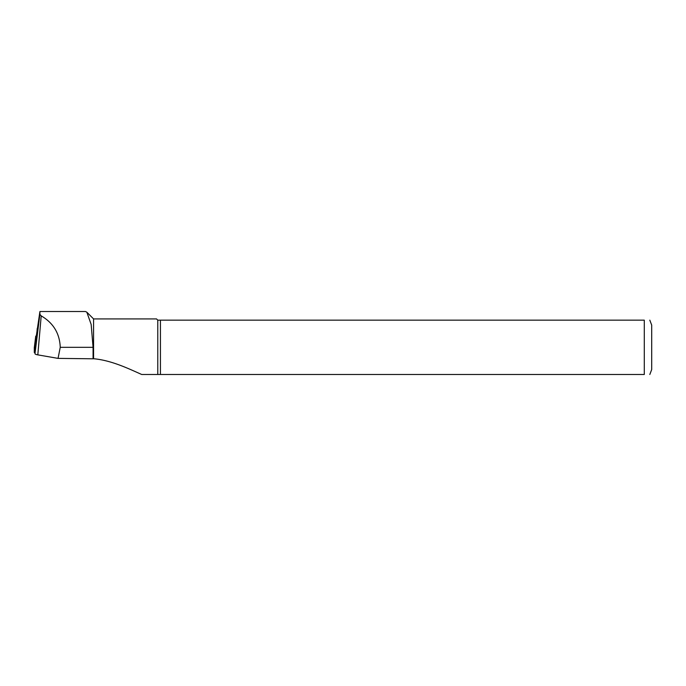 <?xml version="1.0" encoding="UTF-8"?>
<svg xmlns="http://www.w3.org/2000/svg" width="686" height="686" viewBox="0 0 686 686"><rect width="100%" height="100%" fill="white"/><g stroke="black" fill="none" stroke-linecap="round" stroke-linejoin="round"><path stroke-width="1.03" d="M58.044 358.384L60.248 347.322C59.691 333.447 53.337 322.96 41.203 315.877L39.882 314.308L39.925 311.513L85.501 311.513L86.839 312.19L91.161 324.444L93.073 347.322L93.073 358.795L58.044 358.384L37.816 354.868A9.698 1.681 180 0 1 34.977 353.676L36.238 341.028L35.741 340.942L34.3 352.518L34.977 352.776M36.289 336.011L35.741 336.106L34.3 347.673L34.3 352.518M35.741 340.942L35.741 336.106L34.3 347.673M36.238 341.028L37.224 328.5M39.925 311.513L36.238 336.406M649.813 320.156L651.7 325.095L651.7 369.548L649.813 374.487M644.291 320.156C652.103 320.156 652.103 320.156 644.291 320.156L160.43 320.156L160.43 374.487L644.291 374.487C652.103 374.487 652.103 374.487 644.291 374.487L644.291 320.156M160.43 320.156L157.78 320.156L157.78 374.487L160.43 374.487M157.78 320.156L156.545 318.921L93.57 318.921L93.57 358.735C111.852 360.296 130.066 369.394 141.728 374.487L157.78 374.487M93.073 358.795L93.57 358.735M36.187 341.028L36.169 341.568M34.977 353.676L39.882 314.308M37.816 354.868L41.203 315.877M93.073 347.322L60.248 347.322M93.57 318.921L86.839 312.19"/></g></svg>

